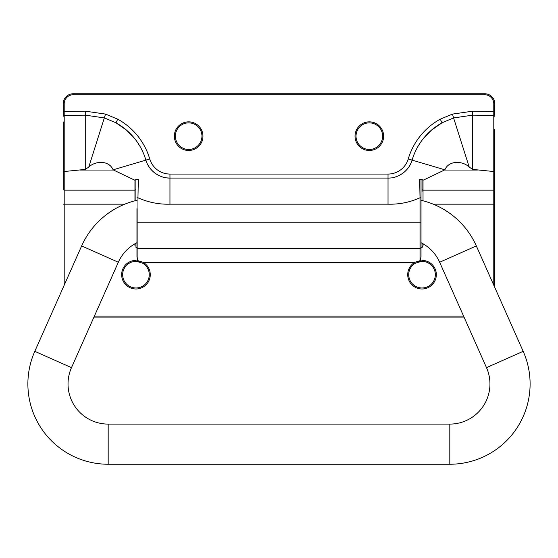 <?xml version="1.0" encoding="UTF-8"?>
<svg xmlns="http://www.w3.org/2000/svg" width="558" height="558" viewBox="0 0 558 558"><rect width="100%" height="100%" fill="white"/><g stroke="black" fill="none" stroke-linecap="round" stroke-linejoin="round"><path stroke-width="0.84" d="M382.628 136.166A13.301 13.301 0 0 0 369.326 122.865A13.301 13.301 0 0 0 356.025 136.166A13.301 13.301 0 0 0 369.326 149.467A13.301 13.301 0 0 0 382.628 136.166A13.301 13.301 0 0 1 369.326 149.467A13.301 13.301 0 0 1 356.025 136.166A13.301 13.301 0 0 0 369.326 149.467A13.301 13.301 0 0 0 382.628 136.166A13.301 13.301 0 0 1 369.326 149.467A13.301 13.301 0 0 1 356.025 136.166M201.954 136.166A13.301 13.301 0 0 0 188.653 122.865A13.301 13.301 0 0 0 175.358 136.166A13.301 13.301 0 0 0 188.653 149.467A13.301 13.301 0 0 0 201.954 136.166A13.301 13.301 0 0 1 188.653 149.467A13.301 13.301 0 0 1 175.358 136.166A13.301 13.301 0 0 0 188.653 149.467A13.301 13.301 0 0 0 201.954 136.166A13.301 13.301 0 0 1 188.653 149.467A13.301 13.301 0 0 1 175.358 136.166M149.258 274.682A13.301 13.301 0 0 1 135.957 287.984A13.301 13.301 0 0 1 122.662 274.682A13.301 13.301 0 0 0 135.957 287.984A13.301 13.301 0 0 0 142.757 263.25L136.891 261.416L136.075 260.879L137.917 260.984A0.467 0.467 0 0 1 137.512 260.635L136.961 256.98L136.961 208.678M422.022 191.506L422.022 179.397L419.679 179.397L420.014 197.776C409.712 202.366 399.047 204.5 388.026 204.172L169.96 204.172C158.939 204.5 148.275 202.366 137.966 197.776L137.966 222.237L420.014 222.237L420.014 197.776L421.018 197.776L421.018 179.397L421.018 247.334A1.004 1.004 0 0 1 420.014 248.331L137.966 248.331L137.966 260.642L143.267 262.386L142.757 263.25M435.324 274.682A13.301 13.301 0 0 1 422.022 287.984A13.301 13.301 0 0 1 408.721 274.682A13.301 13.301 0 0 0 422.022 287.984A13.301 13.301 0 0 0 435.324 274.682A13.301 13.301 0 0 0 421.088 261.416L415.229 263.25L414.72 262.386L420.014 260.642L420.014 222.237L421.018 222.237M421.018 247.334L421.018 256.98L420.474 260.635A0.467 0.467 0 0 1 420.069 260.984L421.911 260.879A1.004 1.004 0 0 0 422.022 260.412L422.022 260.377A14.306 14.306 0 0 1 436.328 274.682A14.306 14.306 0 0 1 422.022 288.988A14.306 14.306 0 0 1 414.72 262.386L143.267 262.386A14.306 14.306 0 0 1 135.957 288.988A14.306 14.306 0 0 1 121.658 274.682A14.306 14.306 0 0 1 135.957 260.377L135.957 260.412A1.004 1.004 0 0 0 136.075 260.879M494.793 129.135L494.793 171.627L472.71 169.416L469.215 167.072C462.98 160.92 448.967 159.923 444.886 169.827L423.027 180.29L423.027 190.118A1.004 1.004 0 0 1 422.022 189.113M134.959 200.796L134.959 190.118L64.191 190.118A1.004 1.004 0 0 1 63.187 189.113L63.187 121.874M73.224 94.762A9.033 9.033 0 0 0 64.191 103.795L64.191 111.454L85.269 111.161L105.525 114.097L117.717 119.168A67.253 67.253 0 0 1 149.753 158.967A21.078 21.078 0 0 0 169.96 174.061L388.026 174.061A21.078 21.078 0 0 0 408.233 158.967A67.253 67.253 0 0 1 440.262 119.168L452.461 114.097L472.71 111.161L493.788 111.454L493.788 103.795A9.033 9.033 0 0 0 484.756 94.762L73.224 94.762L73.224 93.758A10.037 10.037 0 0 0 63.187 103.795L63.187 111.454L63.187 103.795A10.037 10.037 0 0 1 73.224 93.758L484.756 93.758A10.037 10.037 0 0 1 494.793 103.795L494.793 116.371A1.004 0.983 180 0 0 493.795 115.387L472.71 115.143L453.598 117.933L469.215 167.072M494.793 171.627L494.793 287.461M493.788 285.208L493.788 204.172L494.793 204.172L494.793 185.096M494.793 170.044L494.793 155.696M452.461 114.097L453.598 117.933L442.201 122.69A63.235 63.235 0 0 0 441.985 122.809A63.235 63.235 0 0 0 412.083 160.111C414.413 152.362 418.047 145.331 422.978 139.019L431.578 130.042L442.201 122.69A63.235 63.235 0 0 0 441.985 122.809A63.235 63.235 0 0 0 412.083 160.111C410.786 165.001 407.772 169.332 403.036 173.085C398.084 176.558 393.083 178.218 388.026 178.072L169.96 178.072C164.896 178.218 159.895 176.558 154.95 173.085C150.214 169.325 147.193 165.001 145.903 160.111A63.235 63.235 0 0 0 116.001 122.809A63.235 63.235 0 0 0 115.785 122.683L126.401 130.042L135.008 139.019C139.939 145.331 143.566 152.362 145.903 160.111A63.235 63.235 0 0 0 116.001 122.809A63.235 63.235 0 0 0 115.785 122.683L104.381 117.933L85.269 115.143L64.191 115.387A1.004 0.983 0 0 0 63.187 116.371L63.187 111.454L64.191 111.454L64.191 285.208M464.026 317.09L93.96 317.09M136.961 197.776L137.966 197.776L138.307 179.397L135.957 179.397L135.957 189.113A1.004 1.004 0 0 1 134.959 190.118L134.959 180.29L113.1 169.827C109.019 159.923 94.999 160.913 88.771 167.072L85.269 169.416L63.187 171.627M136.961 248.052L135.894 246.929M422.022 247.633L423.027 245.834L421.018 248.052M433.217 204.172L493.788 204.172L493.788 190.118L423.027 190.118L423.027 200.796M422.022 247.382L422.022 243.218L422.022 247.382M135.957 189.113A1.004 1.004 0 0 1 134.959 190.118A1.004 1.004 0 0 0 135.957 189.113L135.957 200.545M135.957 247.382L135.957 243.218L135.957 247.382M137.603 179.397L135.964 179.397M105.525 114.097L88.771 167.072M134.959 180.29L135.957 179.397M422.022 179.397L423.027 180.29M493.788 190.118A1.004 1.004 0 0 0 494.793 189.113A1.004 1.004 0 0 1 493.788 190.118L493.788 111.454L494.793 111.454M412.02 160.306A25.096 25.096 0 0 1 408.637 167.288A25.096 25.096 0 0 0 412.02 160.306M408.365 167.665A25.096 25.096 0 0 1 393.864 177.381A25.096 25.096 0 0 0 408.365 167.665M169.751 178.072A25.096 25.096 0 0 1 162.099 176.809A25.096 25.096 0 0 0 169.751 178.072M161.66 176.656A25.096 25.096 0 0 1 148.219 165.51A25.096 25.096 0 0 0 161.66 176.656M421.109 261.416L422.957 261.416M418.465 261.869L421.911 260.879M420.069 260.984L420.474 260.635M415.229 263.25A13.301 13.301 0 0 0 408.721 274.682A13.301 13.301 0 0 1 415.229 263.25M137.512 260.635L137.917 260.984M136.891 261.416A13.301 13.301 0 0 0 122.662 274.682A13.301 13.301 0 0 1 136.891 261.416L139.521 261.869M136.961 243.316L136.961 249.496M421.018 249.496L421.018 243.316M419.679 179.397L421.018 179.397M136.961 222.237L137.966 222.237L137.966 248.331A1.004 1.004 0 0 1 136.961 247.334M136.961 200.308A80.296 80.296 0 0 0 81.642 245.939L34.805 351.331A80.296 80.296 0 0 0 108.182 464.242L449.804 464.242A80.296 80.296 0 0 0 523.181 351.331L476.337 245.939A80.296 80.296 0 0 0 421.018 200.308M449.804 464.242L449.804 424.094A40.148 40.148 0 0 0 486.492 367.638L439.648 262.246A40.148 40.148 0 0 0 421.018 242.695M136.961 242.695A40.148 40.148 0 0 0 118.331 262.246L71.494 367.638A40.148 40.148 0 0 0 108.182 424.094L449.804 424.094M355.028 136.166A14.306 14.306 0 0 1 369.326 121.86A14.306 14.306 0 0 1 383.632 136.166A14.306 14.306 0 0 1 369.326 150.472A14.306 14.306 0 0 1 355.028 136.166M174.354 136.166A14.306 14.306 0 0 1 188.653 121.86A14.306 14.306 0 0 1 202.959 136.166A14.306 14.306 0 0 1 188.653 150.472A14.306 14.306 0 0 1 174.354 136.166M444.817 170.044L477.495 170.044M80.492 170.044L113.162 170.044M134.959 245.834L134.959 243.776M124.769 204.172L63.187 204.172M94.407 316.086L463.579 316.086M423.027 243.776L423.027 245.834M85.269 111.161L85.269 169.416M149.753 158.967L113.1 169.827M169.96 174.061L169.96 204.172M388.026 174.061L388.026 204.172M408.233 158.967L444.886 169.827M472.71 169.416L472.71 111.161M441.985 122.809L440.262 119.168M116.001 122.809L117.717 119.168M484.756 94.762L484.756 93.758A10.037 10.037 0 0 1 494.793 103.795L493.788 103.795M63.187 103.795L64.191 103.795M476.337 245.939L439.648 262.246M523.181 351.331L486.492 367.638M34.805 351.331L71.494 367.638M108.182 464.242L108.182 424.094M81.642 245.939L118.331 262.246"/></g></svg>
